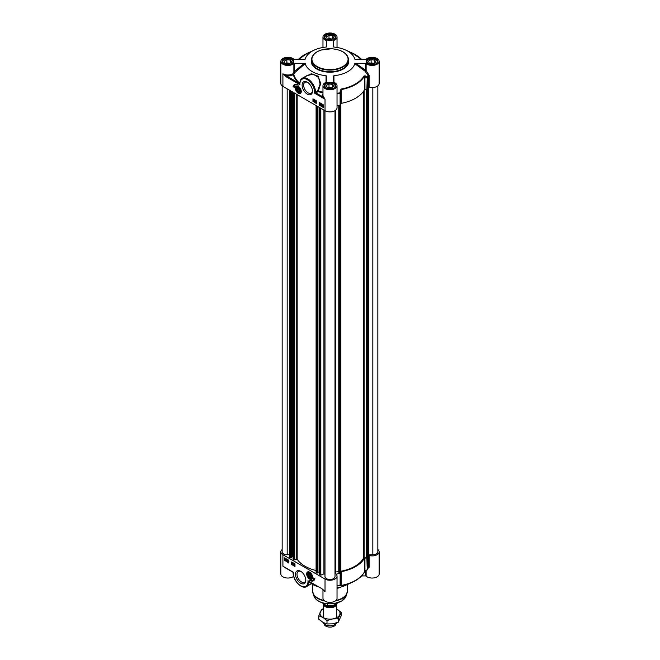 <?xml version="1.0" encoding="UTF-8"?>
<svg xmlns="http://www.w3.org/2000/svg" width="660" height="660" viewBox="0 0 660 660"><rect width="100%" height="100%" fill="white"/><g stroke="black" fill="none" stroke-linecap="round" stroke-linejoin="round"><path stroke-width="0.99" d="M369.154 87.186A7.029 4.059 0 0 0 379.145 83.506L379.145 61.38A7.029 4.059 180 0 1 374.022 65.282A7.029 4.059 180 0 1 366.127 63.492L365.558 63.31L365.112 71.206L368.206 75.685L368.206 87.466L369.154 87.186L369.154 75.405L366.127 70.628L366.127 63.492M368.775 74.489L368.016 75.182A38.602 22.283 180 0 1 367.257 77.154L366.869 89.661L367.463 89.372A38.816 22.415 0 0 0 368.206 87.466M366.869 89.661L364.939 89.735L364.939 76.618L366.869 77.88L367.463 77.599A38.816 22.415 0 0 0 368.206 75.685L369.154 75.405M367.463 89.372L367.463 77.599A0.668 0.528 -154.8 0 0 367.257 77.154L364.138 75.809A35.92 20.741 180 0 1 341.179 89.059L340.246 90.371L340.791 90.56L340.651 104.791L340.651 93.01L341.245 89.587A36.143 20.864 0 0 0 364.345 76.255L364.345 89.999L364.939 89.735M364.345 89.999A36.143 20.864 180 0 1 341.245 103.34L341.179 89.059M340.791 103.678L341.245 103.34M337.029 105.55A38.816 22.415 0 0 0 340.164 105.138L340.651 104.791M294.442 63.31L304.293 63.31L293.873 71.915L292.834 73.821L293.783 74.423L294.929 72.46L294.442 71.734L294.442 63.31L293.873 63.492A7.029 4.059 180 0 1 285.978 65.282A7.029 4.059 180 0 1 280.855 61.38L280.855 83.506A7.029 4.059 0 0 0 282.909 86.377L325.034 110.698A7.029 4.059 0 0 0 332.689 111.573A7.029 4.059 0 0 0 337.029 107.827L337.029 85.693A7.029 4.059 180 0 1 330 89.752A7.029 4.059 180 0 1 322.971 85.693A7.029 4.059 180 0 1 326.337 82.236L326.65 76.222L326.057 75.685L326.048 82.335M297.346 89.875L297.346 88.613L298.287 88.531L299.236 89.71L299.236 90.973L298.287 91.055L297.346 89.875L298.733 89.075M298.287 91.055L299.236 90.511M337.029 85.693A7.029 4.059 180 0 0 333.663 82.236L333.349 76.263L333.943 75.685A25.096 14.487 0 0 0 354.783 63.657L365.112 71.206L366.127 70.628L355.789 63.31L365.558 63.31M322.971 47.462L322.971 37.059A7.029 4.059 180 0 0 326.337 40.516L326.65 46.489L326.057 47.066A25.096 14.487 0 0 0 314.408 50.02A25.096 14.487 0 0 0 305.217 59.095L304.862 59.35M296.472 86.204A4.018 2.318 60 0 1 296.522 86.179A4.018 2.318 60 0 1 297.371 85.998M298.287 93.233A4.207 2.434 -120 0 0 301.067 92.623A4.207 2.434 -120 0 0 300.399 88.58A4.207 2.434 -120 0 0 297.231 85.973A4.207 2.434 -120 0 0 295.366 88.729A4.207 2.434 -120 0 0 298.287 93.233M301.125 92.482A4.018 2.318 60 0 1 300.539 93.134A4.018 2.318 60 0 1 300.49 93.159M312.436 90.676A6.237 3.597 60 0 1 311.157 93.118A6.237 3.597 60 0 1 308.038 92.804A6.237 3.597 60 0 1 303.963 87.31A6.237 3.597 60 0 1 304.92 82.319A6.237 3.597 60 0 1 307.675 82.434M307.279 94.116A7.309 4.216 -120 0 0 312.452 91.138A7.309 4.216 -120 0 0 307.279 82.186A7.309 4.216 -120 0 0 302.115 85.173A7.309 4.216 -120 0 0 307.279 94.116M306.884 75.636L313.178 74.209L318.607 77.468L320.108 84.15L317.584 90.965L318.211 91.328L320.727 83.465L318.079 76.131L311.429 73.714L304.747 76.865M293.873 63.492L293.873 71.915L294.929 72.46L305.209 63.649A25.096 14.487 0 0 0 326.057 75.685M282.909 86.377L282.909 73.804A7.029 4.059 180 0 0 292.834 73.821L293.304 74.638A0.668 0.544 165.5 0 0 293.783 74.423A36.614 21.136 180 0 0 299.698 83.176A0.668 0.454 -49.6 0 1 299.417 83.449L282.909 73.804L285.978 76.675L286.448 75.85A7.697 4.447 0 0 0 293.304 74.638A37.1 21.417 0 0 0 298.518 82.822L298.048 83.638L299.945 84.653L299.854 83.185M305.209 63.649L304.293 63.31M322.971 92.062A36.614 21.136 180 0 1 318.211 91.328L318.054 91.765L317.584 90.965L314.622 93.209L318.054 91.765A37.1 21.417 0 0 0 322.971 92.515M325.017 99.215L323.095 96.013A0.668 0.536 -18.1 0 1 322.435 96.632L325.017 99.215M355.138 59.35L366.127 59.26A7.029 4.059 180 0 1 374.022 57.469A7.029 4.059 180 0 1 379.145 61.38M333.96 82.343L333.943 75.685M340.246 90.371L340.106 92.829A38.602 22.283 180 0 1 337.029 93.233M365.318 75.9L364.939 76.618L364.345 76.255A0.668 0.52 -150.4 0 0 364.138 75.809M337.029 93.769A38.816 22.415 0 0 0 340.164 93.357L340.651 93.01L340.106 92.829L340.147 573.004L338.885 572.979L338.885 105.328L338.885 572.962M355.789 63.31L354.783 63.657M322.971 37.059A7.029 4.059 180 0 1 330 33A7.029 4.059 180 0 1 337.029 37.059A7.029 4.059 180 0 1 333.663 40.516L333.349 46.489L333.943 47.066A25.096 14.487 0 0 1 345.592 50.02L352.316 53.097A35.92 20.741 180 0 1 361.556 59.441M354.899 59.235L354.783 59.095A25.096 14.487 0 0 0 345.592 50.02M280.855 61.38A7.029 4.059 180 0 1 285.978 57.469A7.029 4.059 180 0 1 293.873 59.26L305.101 59.235M294.575 84.554A7.095 4.1 -120 0 0 293.32 86.65L294.277 87.203M295.564 84.802A5.692 3.283 60 0 1 295.68 84.727A5.692 3.283 60 0 1 296.868 84.463M293.081 86.79A7.095 4.1 60 0 1 294.459 84.62A7.095 4.1 60 0 1 298.287 85.148A5.692 3.283 -120 0 0 295.449 84.868A5.692 3.283 -120 0 0 294.269 87.475L293.32 86.65M313.195 98.95L313.195 101.409L316.272 103.183M313.698 99.866L314.622 100.237L314.069 101.45L313.698 100.856L314.275 100.361L313.698 99.866L314.482 100.312L314.069 101.45M313.995 100.864L314.457 100.501M313.698 100.856L314.424 100.279M314.87 100.518L314.647 101.797M315.29 100.782L315.868 101.822L315.29 102.16L315.29 100.782L315.389 102.209L315.868 101.986M312.964 101.541L312.964 98.81L316.272 100.724L316.272 103.455L313.195 101.409M320.776 103.983L320.941 105.097M319.118 105.097L319.118 102.366L323.375 104.825L323.375 107.555L319.118 105.097L323.375 107.283M319.349 102.498L319.349 103.603M319.349 104.156L319.349 104.956M322.798 105.163L322.459 105.856M322.987 105.641L322.385 106.07L323.202 105.946M319.861 103.447L320.017 104.56M320.248 104.395L321.049 104.14L320.636 105.319L320.248 104.395L320.909 104.222L320.636 105.319M321.395 104.387L321.973 105.418L321.395 105.757L321.395 104.387L321.486 105.814L321.973 105.584M322.088 105.468L322.789 105.006L322.228 105.385L322.789 105.006L323.227 105.468L322.649 106.499L322.088 105.468L323.375 105.385L322.649 106.499M319.333 103.867L320.125 103.603L319.721 104.791L319.333 103.867L319.984 103.686L319.721 104.791M319.951 104.23L319.721 103.529L319.951 104.23M322.319 105.938L322.658 105.245L322.319 105.938M320.875 104.758L320.636 104.066L320.875 104.758M299.755 83.432L299.434 83.845L299.937 84.645L299.945 83.919A10.37 5.989 60 0 1 307.279 79.687A10.37 5.989 60 0 1 314.622 92.392L314.622 93.209L325.034 99.223L325.034 110.698M299.945 83.919L299.434 83.845M315.488 93.118L314.622 92.392M333.473 39.641A5.156 2.978 0 0 0 333.647 35.335A5.156 2.978 0 0 0 326.353 35.335A5.156 2.978 0 0 0 326.353 39.542A5.156 2.978 0 0 0 326.527 39.641M330.998 39.592L327.269 39.014L326.271 36.861L329.002 35.285L332.731 35.863L333.729 38.016L330.998 39.592M335.305 38.016A5.354 3.094 0 0 0 335.354 37.603A5.354 3.094 0 0 0 333.787 35.417A5.354 3.094 0 0 0 333.712 35.376M326.287 35.376A5.354 3.094 0 0 0 326.213 35.417A5.354 3.094 0 0 0 324.646 37.603A5.354 3.094 0 0 0 324.695 38.016M331.452 39.336A2.805 1.617 0 0 0 328.804 39.253M331.988 39.022L329.002 38.56L328.012 39.13M329.002 35.285L329.002 38.56M332.731 35.863L332.731 38.593M291.349 63.962A5.156 2.978 0 0 0 291.522 59.656A5.156 2.978 0 0 0 284.237 59.656A5.156 2.978 0 0 0 284.237 63.863A5.156 2.978 0 0 0 284.411 63.962M288.882 63.913L285.145 63.335L284.147 61.182L286.877 59.606L290.614 60.184L291.613 62.337L288.882 63.913M293.188 62.329A5.354 3.094 0 0 0 293.23 61.925A5.354 3.094 0 0 0 291.662 59.738A5.354 3.094 0 0 0 291.596 59.697M284.163 59.697A5.354 3.094 0 0 0 284.089 59.738A5.354 3.094 0 0 0 282.521 61.925A5.354 3.094 0 0 0 282.571 62.329M289.327 63.657A2.805 1.617 0 0 0 286.679 63.575M289.864 63.343L286.877 62.881L285.896 63.451M286.877 59.606L286.877 62.881M290.614 60.184L290.614 62.915M333.473 88.275A5.156 2.978 0 0 0 333.647 83.977A5.156 2.978 0 0 0 326.353 83.977A5.156 2.978 0 0 0 326.353 88.184A5.156 2.978 0 0 0 326.527 88.275M330.998 88.234L327.269 87.656L326.271 85.503L329.002 83.919L332.731 84.496L333.729 86.658L330.998 88.234M335.305 86.65A5.354 3.094 0 0 0 335.354 86.237A5.354 3.094 0 0 0 333.787 84.051A5.354 3.094 0 0 0 333.712 84.018M326.287 84.018A5.354 3.094 0 0 0 326.213 84.051A5.354 3.094 0 0 0 324.646 86.237A5.354 3.094 0 0 0 324.695 86.65M331.452 87.97A2.805 1.617 0 0 0 328.804 87.895M331.988 87.665L329.002 87.203L328.012 87.772M329.002 83.919L329.002 87.203M332.731 84.496L332.731 87.235M375.589 63.962A5.156 2.978 0 0 0 375.763 59.656A5.156 2.978 0 0 0 368.478 59.656A5.156 2.978 0 0 0 368.478 63.863A5.156 2.978 0 0 0 368.651 63.962M373.123 63.913L369.385 63.335L368.387 61.182L371.118 59.606L374.855 60.184L375.853 62.337L373.123 63.913M377.429 62.329A5.354 3.094 0 0 0 377.479 61.925A5.354 3.094 0 0 0 375.911 59.738A5.354 3.094 0 0 0 375.837 59.697M368.404 59.697A5.354 3.094 0 0 0 368.338 59.738A5.354 3.094 0 0 0 366.77 61.925A5.354 3.094 0 0 0 366.811 62.329M373.576 63.657A2.805 1.617 0 0 0 370.928 63.575M374.104 63.343L371.118 62.881L370.136 63.451M371.118 59.606L371.118 62.881M374.855 60.184L374.855 62.915M298.287 92.045A2.764 1.592 -120 0 0 300.242 90.923A2.764 1.592 -120 0 0 298.287 87.541A2.764 1.592 -120 0 0 296.34 88.663A2.764 1.592 -120 0 0 298.287 92.045M300.242 90.832A2.549 1.477 60 0 1 298.435 91.79L298.435 91.79A2.549 1.477 60 0 1 298.361 91.748M296.637 88.753A2.549 1.477 60 0 1 296.637 88.663A2.549 1.477 60 0 1 298.37 87.582M298.287 87.879A2.343 1.353 60 0 1 299.945 90.75A2.343 1.353 60 0 1 298.287 91.707A2.343 1.353 60 0 1 296.637 88.836A2.343 1.353 60 0 1 298.287 87.879M309.647 576.889L308.707 575.71L308.707 574.447L309.647 574.365L310.596 575.536L310.596 576.799L309.647 576.889L310.596 576.337M365.558 571.164L365.558 575.916L361.589 575.916M377.85 549.499A7.029 4.059 180 0 1 379.145 551.851A7.029 4.059 180 0 1 369.154 555.53L368.206 555.811A38.816 22.415 180 0 1 367.463 557.716L366.869 558.005L367.257 569.869A0.668 0.528 -154.8 0 0 367.463 569.497L367.463 557.716M340.651 573.136L340.791 585.148L340.651 573.136L340.164 573.482A38.816 22.415 180 0 1 336.856 573.911L336.369 574.456A7.029 4.059 180 0 1 337.029 576.172A7.029 4.059 180 0 1 332.689 579.917A7.029 4.059 180 0 1 325.034 579.043L325.034 591.607L321.964 588.745L307.989 580.759L311.438 583.795M368.206 555.811L368.206 567.592A38.816 22.415 180 0 1 367.463 569.497L364.939 571.205L364.939 558.08L366.869 558.005M341.179 585.717L341.245 571.684A36.143 20.864 0 0 0 364.345 558.343L364.345 572.096A36.143 20.864 180 0 1 341.245 585.437L340.791 585.148A0.668 0.668 -31.1 0 1 340.246 585.775L341.179 585.717A35.92 20.741 0 0 0 352.316 582.26A35.92 20.741 0 0 0 364.138 572.467L367.257 569.869M341.03 587.004A17.399 10.048 180 0 1 337.029 588.423M312.477 578.317A4.018 2.318 60 0 1 311.891 578.968A4.018 2.318 60 0 1 311.85 578.993M309.647 572.187A4.207 2.434 -120 0 0 308.591 571.799A4.207 2.434 -120 0 0 307.543 576.84A4.207 2.434 -120 0 0 312.427 578.457A4.207 2.434 -120 0 0 309.647 572.187M307.832 572.038A4.018 2.318 60 0 1 307.882 572.014A4.018 2.318 60 0 1 308.731 571.824M305.811 579.785A6.237 3.597 60 0 1 304.532 582.227A6.237 3.597 60 0 1 301.414 581.914A6.237 3.597 60 0 1 297.338 576.419A6.237 3.597 60 0 1 298.295 571.428A6.237 3.597 60 0 1 301.051 571.543M300.655 571.296L300.655 571.296A7.309 4.216 -120 0 0 295.49 574.283A7.309 4.216 -120 0 0 300.655 583.226A7.309 4.216 -120 0 0 305.819 580.247A7.309 4.216 -120 0 0 300.655 571.296L300.655 571.296M311.404 583.63L311.347 582.846M318.112 586.748A25.096 14.487 180 0 1 311.487 583.77M322.575 589.157L325.034 591.607A7.029 4.059 0 0 1 323.326 590.015M321.964 588.745L307.989 580.759L307.989 581.501A10.37 5.989 60 0 1 300.655 585.733A10.37 5.989 60 0 1 293.32 573.029L293.32 572.212L292.768 572.113M286.448 568.243L282.909 566.197L286.572 568.409M284.79 567.509L292.792 572.129A0.668 0.668 60 0 1 293.123 572.682M325.034 579.043L282.909 554.722A7.029 4.059 180 0 1 280.855 551.851L280.855 573.986A7.029 4.059 0 0 0 285.78 577.855A7.029 4.059 0 0 0 293.65 576.304M280.855 551.851A7.029 4.059 180 0 1 282.15 549.499M365.558 575.916L366.127 576.106A7.029 4.059 0 0 0 374.022 577.888A7.029 4.059 0 0 0 379.145 573.986L379.145 551.851M367.95 568.441L369.154 567.311L369.154 555.53M322.971 589.693L322.971 598.307A7.029 4.059 0 0 0 330 602.357A7.029 4.059 0 0 0 337.029 598.307L337.029 576.172M337.029 585.948A38.602 22.283 0 0 0 340.106 585.544L340.246 585.775M364.138 572.467A0.668 0.52 -150.4 0 0 364.295 572.311C361.952 576.337 357.959 579.653 352.316 582.26L345.592 585.337A25.096 14.487 180 0 1 337.029 587.895M340.164 573.482L340.106 585.544A0.668 0.668 -30.2 0 0 340.651 584.917L340.164 585.263A38.816 22.415 180 0 1 337.029 585.676M341.245 571.684L340.791 572.022M368.775 568.012A0.668 0.446 64.3 0 0 368.181 567.74L367.422 569.679A0.668 0.668 0 0 1 367.216 569.935L364.345 572.096A0.668 0.52 -150.4 0 1 364.295 572.311L365.318 571.296M364.939 558.08L364.345 558.343M369.154 567.311L368.016 567.897M313.904 578.077A5.692 3.283 60 0 1 312.733 580.412A5.692 3.283 60 0 1 312.609 580.478M311.314 580.816A7.095 4.1 -120 0 0 313.599 580.726M314.853 578.63A7.095 4.1 60 0 1 313.483 580.8A7.095 4.1 60 0 1 309.647 580.272A5.692 3.283 -120 0 0 312.493 580.553A5.692 3.283 -120 0 0 313.673 577.945L314.853 578.63M291.901 562.097L291.901 564.556L294.979 566.338M293.667 564.886L294.063 563.863L294.426 564.448L293.849 564.952L294.434 565.447L293.65 564.993L294.418 564.275M293.675 564.036L294.203 563.78L293.815 563.953L294.575 564.366L293.989 564.869L294.434 565.447M293.486 563.508L293.254 564.787M292.883 563.013L292.397 563.244L292.974 563.071L292.834 564.523L292.397 563.244L292.834 563.153L292.834 564.523M291.662 564.696L291.662 561.965L294.979 563.871L294.979 566.61L291.901 564.556M287.471 560.051L287.867 560.744M284.807 557.997L284.807 560.456L288.824 562.782M284.567 560.596L284.567 557.865L288.824 560.323L288.824 563.054L284.807 560.456M285.813 559.383L285.351 559.721L286.019 559.672M285.623 558.88L285.285 559.581M288.395 560.579L288.552 561.693L288.791 561.272M287.108 560.464L287.636 559.911L287.636 561.305L288.016 560.827L287.496 561.388L287.108 560.464L287.496 559.993L287.496 561.388M286.778 559.416L286.3 559.647L286.877 559.474L286.737 560.926L286.3 559.647L286.737 559.548L286.737 560.926M285.978 559.069L286.184 559.754L285.475 560.224L284.905 559.185L286.06 559.193L285.475 560.224M284.905 559.185L285.986 559.086M288.024 560.992L288.412 560.521L288.799 561.437L288.412 561.916L288.412 560.521L288.164 560.909L288.552 560.439L288.94 561.355L288.552 561.833L288.94 561.355M288.824 561.421L288.412 561.916M288.173 561.082L288.412 561.775L288.321 561M285.813 559.366L285.475 560.068L285.813 559.366M285.747 559.235L285.145 559.663L285.747 559.235M287.257 560.554L287.496 561.247L287.397 560.472M309.26 581.542L307.989 581.501M309.301 581.674A0.668 0.561 -57.5 0 0 308.929 581.98A11.047 6.377 -120 0 1 306.652 586.558C301.686 589.792 292.842 580.198 293.123 572.756L292.792 572.129M309.647 573.367A2.764 1.592 -120 0 0 307.7 574.497A2.764 1.592 -120 0 0 309.647 577.88A2.764 1.592 -120 0 0 311.602 576.749A2.764 1.592 -120 0 0 309.647 573.367L309.647 573.367M311.602 576.667A2.549 1.477 60 0 1 309.796 577.624L309.796 577.624A2.549 1.477 60 0 1 309.721 577.574M307.997 574.588A2.549 1.477 60 0 1 307.989 574.497A2.549 1.477 60 0 1 309.721 573.416M309.647 577.541L309.647 577.541A2.343 1.353 60 0 1 307.989 574.67A2.343 1.353 60 0 1 309.647 573.713A2.343 1.353 60 0 1 311.305 576.584A2.343 1.353 60 0 1 309.647 577.541L309.647 577.541M308.707 575.71L310.084 574.909M289.575 554.746L287.166 554.746A5.016 2.896 180 0 1 282.15 551.851L282.15 85.858M291.406 557.304L290.458 557.848L289.575 557.263L289.641 90.263M293.073 556.462L291.448 557.007M316.082 570.562A35.269 20.361 180 0 1 297.165 559.284L294.319 559.853L293.106 559.267M317.905 572.608L316.965 573.152L316.082 572.566L316.14 105.567M319.572 571.766L317.947 572.311M324.984 574.216L323.928 573.903L320.826 575.157L319.613 574.571M324.984 110.665L324.984 576.584A5.016 2.896 180 0 0 330 579.48A5.016 2.896 180 0 0 335.016 576.584L335.016 110.665L335.016 574.043L335.602 573.755L335.593 110.278L335.602 573.755M338.885 571.634L335.602 571.972M367.24 557.089L366.63 557.708L363.561 558.129A35.269 20.361 180 0 1 340.865 571.23L340.147 573.004M377.85 85.858L377.85 551.851A5.016 2.896 180 0 1 372.834 554.746L367.339 555.019M336.691 617.653L336.691 603.949A6.691 3.861 180 0 1 332.516 607.472A6.691 3.861 180 0 1 325.264 606.622A6.691 3.861 180 0 1 323.309 603.892A6.691 3.861 180 0 1 323.309 603.842M327.343 603.826L327.343 605.352L326.494 605.632L322.459 602.968M336.476 622.883A6.691 3.861 180 0 1 336.468 622.908A6.691 3.861 180 0 1 331.741 625.647A6.691 3.861 180 0 1 325.264 624.649A6.691 3.861 180 0 1 323.532 622.908A6.691 3.861 180 0 1 323.425 622.644M336.468 622.908L335.692 624.591A5.89 3.399 180 0 1 331.526 627A5.89 3.399 180 0 1 325.834 626.117A5.89 3.399 180 0 1 324.308 624.591L323.532 622.908M323.309 609.015A10.04 5.8 0 0 0 320.306 611.837A10.04 5.8 0 0 0 322.905 617.43A10.04 5.8 0 0 0 332.599 618.932A10.04 5.8 0 0 0 339.694 614.831A10.04 5.8 0 0 0 337.095 609.238A10.04 5.8 0 0 0 336.691 609.015L341.195 612.332L338.2 618.799L332.599 618.932L326.997 620.532L322.905 617.43L318.805 615.796L321.799 609.328L323.309 608.776M318.805 615.796L318.805 619.253L322.905 622.347L326.997 623.981L332.599 623.848L338.2 622.248L341.195 615.788L341.195 612.332M326.997 620.532L326.997 623.981M338.2 618.799L338.2 622.248M317.105 51.884A18.406 10.626 0 0 0 311.594 59.466A18.406 10.626 0 0 0 316.981 66.974A18.406 10.626 0 0 0 337.046 69.284A18.406 10.626 0 0 0 348.406 59.466A18.406 10.626 0 0 0 343.018 51.95A18.406 10.626 0 0 0 342.895 51.884M317.221 66.569A18.067 10.436 180 0 1 317.221 51.81A18.067 10.436 180 0 1 342.779 51.81A18.067 10.436 180 0 1 342.779 66.569A18.067 10.436 180 0 1 317.221 66.569M316.981 68.615A18.406 10.626 180 0 1 311.594 61.099L311.594 59.466C311.875 55.25 315.051 52.107 321.139 50.02L331.708 48.741C341.929 49.756 347.49 53.328 348.406 59.466L348.406 61.099A18.406 10.626 180 0 1 337.046 70.917A18.406 10.626 180 0 1 316.981 68.615M322.971 93.992A7.697 4.447 0 0 0 322.435 96.632L316.033 92.936L315.562 92.128A11.047 6.377 -120 0 0 310.637 81.163A11.047 6.377 -120 0 0 302.23 78.317C300.927 78.713 300.094 80.487 299.747 83.647L299.747 83.655M323.095 96.013A7.029 4.059 180 0 1 322.971 95.254L322.971 85.693M326.337 40.516L326.337 46.984M333.663 46.984L333.663 40.516M298.444 59.441A35.92 20.741 180 0 1 307.684 53.097L314.408 50.02M283.784 63.739A5.791 3.341 0 0 0 293.469 62.238A5.791 3.341 0 0 0 286.382 58.146A5.791 3.341 0 0 0 283.784 63.739M283.907 63.806A5.453 3.151 180 0 1 282.422 61.652A5.453 3.151 180 0 1 285.788 58.74A5.453 3.151 180 0 1 291.736 59.425A5.453 3.151 180 0 1 293.337 61.652A5.453 3.151 180 0 1 291.852 63.806M368.024 63.739A5.791 3.341 0 0 0 377.71 62.238A5.791 3.341 0 0 0 370.623 58.146A5.791 3.341 0 0 0 368.024 63.739M368.148 63.806A5.453 3.151 180 0 1 366.663 61.652A5.453 3.151 180 0 1 370.037 58.74A5.453 3.151 180 0 1 375.977 59.425A5.453 3.151 180 0 1 377.578 61.652A5.453 3.151 180 0 1 376.093 63.806M325.908 88.06A5.791 3.341 0 0 0 335.593 86.559A5.791 3.341 0 0 0 328.498 82.467A5.791 3.341 0 0 0 325.908 88.06M326.032 88.126A5.453 3.151 180 0 1 324.547 85.965A5.453 3.151 180 0 1 327.913 83.061A5.453 3.151 180 0 1 333.861 83.737A5.453 3.151 180 0 1 335.453 85.965A5.453 3.151 180 0 1 333.968 88.126M325.908 39.419A5.791 3.341 0 0 0 335.593 37.925A5.791 3.341 0 0 0 328.498 33.825A5.791 3.341 0 0 0 325.908 39.419M326.032 39.493A5.453 3.151 180 0 1 324.547 37.331A5.453 3.151 180 0 1 327.913 34.419A5.453 3.151 180 0 1 333.861 35.104A5.453 3.151 180 0 1 335.453 37.331A5.453 3.151 180 0 1 333.968 39.493M311.594 59.334A18.744 10.816 0 0 0 316.75 69.028A18.744 10.816 0 0 0 338.778 70.933A18.744 10.816 0 0 0 348.406 59.334M285.978 76.675L298.048 83.638M298.287 92.912A3.811 2.203 -120 0 0 300.985 91.352A3.811 2.203 -120 0 0 298.287 86.674A3.811 2.203 -120 0 0 295.589 88.234A3.811 2.203 -120 0 0 298.287 92.912M298.254 86.336A4.018 2.318 -120 0 0 296.423 86.237A4.018 2.318 -120 0 0 295.597 88.159M298.361 92.944A4.018 2.318 -120 0 0 298.435 92.994A4.018 2.318 -120 0 0 300.44 93.192A4.018 2.318 -120 0 0 301.265 91.55M323.977 600.394A17.399 10.048 180 0 1 317.691 598.067A17.399 10.048 180 0 1 312.601 590.964L312.601 584.43M347.399 584.512L347.399 590.964A17.399 10.048 180 0 1 336.022 600.394M324.604 600.897A17.333 10.007 180 0 1 317.74 598.471A17.333 10.007 180 0 1 312.98 593.29A17.333 10.007 180 0 1 312.708 592.111M347.292 592.111A17.333 10.007 180 0 1 347.02 593.29A17.333 10.007 180 0 1 335.396 600.897M347.399 590.964L346.071 596.137A16.36 9.446 180 0 1 334.793 603.38A16.36 9.446 180 0 1 318.425 601.029A16.36 9.446 180 0 1 313.929 596.137L312.601 590.964M282.909 554.722L282.909 566.197L293.32 572.212L293.32 573.029M366.127 576.106L366.127 570.743M336.856 575.281L336.856 573.911M309.647 572.509A3.811 2.203 -120 0 0 306.95 574.068A3.811 2.203 -120 0 0 309.647 578.737A3.811 2.203 -120 0 0 312.345 577.178A3.811 2.203 -120 0 0 309.647 572.509M309.721 578.779A4.018 2.318 -120 0 0 309.787 578.82A4.018 2.318 -120 0 0 311.8 579.018A4.018 2.318 -120 0 0 312.625 577.385M309.614 572.17A4.018 2.318 -120 0 0 307.783 572.063A4.018 2.318 -120 0 0 306.95 573.986M287.166 88.836L287.166 554.746M289.674 90.28L289.674 557.395M290.458 90.733L290.458 557.848M290.647 90.849L290.647 557.848M291.406 91.286L291.406 557.411M292.636 91.996L292.636 556.322M292.825 92.103L292.825 556.322M293.106 92.268L293.106 559.383M293.89 92.722L293.89 559.828M294.319 92.969L294.319 559.853M296.159 94.025L296.159 559.111M297.165 94.611L297.165 559.284M316.181 105.584L316.181 572.698M316.965 106.037L316.965 573.152M317.147 106.144L317.147 573.152M317.905 106.582L317.905 572.715M319.135 107.291L319.135 571.618M319.325 107.407L319.325 571.618M319.613 107.572L319.613 574.678M320.397 108.017L320.397 575.132M320.826 108.265L320.826 575.157M323.928 110.063L323.928 573.903M335.288 110.5L335.288 573.854M335.495 110.36L335.495 573.829M338.77 105.344L338.77 571.618M338.976 105.311L338.976 573.251M339.545 105.237L339.545 573.35M340.246 105.121L340.246 572.88M340.403 105.072L340.403 571.568M340.865 103.521L340.865 571.23M363.561 91.261L363.561 558.129M364.147 90.346L364.147 557.857M366.424 89.677L366.424 557.766M366.63 89.669L366.63 557.708M367.24 89.578L367.24 557.362M367.917 88.325L367.917 555.085M368.074 87.895L368.074 555.019M368.107 87.78L368.107 554.903M368.437 87.244L368.437 554.746M372.834 87.549L372.834 554.746M335.14 604.989A5.857 3.382 180 0 1 325.858 605.764A5.857 3.382 180 0 1 324.629 604.717M324.225 604.469A5.989 3.457 0 0 0 325.768 606.004A5.989 3.457 0 0 0 335.643 604.717M337.4 602.91A8.2 4.736 180 0 1 327.343 605.352M337.029 47.462L337.029 37.059M352.316 53.097L361.589 59.441M298.411 59.441L307.684 53.097M293.337 61.652C292.957 61.735 294.451 65.827 283.948 63.723L282.422 61.652M377.578 61.652C377.207 61.735 378.691 65.827 368.197 63.723L366.663 61.652M335.453 85.965C335.082 86.056 336.575 90.148 326.073 88.044L324.547 85.965M335.453 37.331C335.082 37.414 336.575 41.514 326.073 39.402L324.547 37.331M302.23 78.317L306.884 75.628M296.522 86.179L296.423 86.237C295.267 87.211 295.243 88.762 296.34 90.89C298.039 93.126 299.401 93.885 300.44 93.192L300.539 93.134M346.071 596.137L341.913 600.922L334.191 603.628C323.903 604.618 317.147 602.118 313.929 596.137M323.746 590.428L322.105 589.05M306.652 586.558L311.396 583.621M307.882 572.014L307.783 572.063C305.935 573.202 306.57 575.462 309.688 578.828L311.891 578.968M289.575 90.23L289.575 557.263M291.448 91.303L291.448 557.362M293.073 92.243L293.073 559.325M316.082 105.526L316.082 572.566M317.947 106.606L317.947 572.657M319.572 107.547L319.572 574.629M367.339 89.521L367.339 557.221M337.623 602.844L335.486 604.808L330.041 606.119L326.535 605.641M323.309 603.892L323.309 617.653"/></g></svg>
